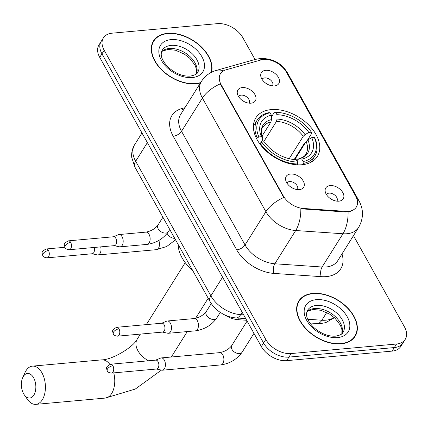 <?xml version="1.0" encoding="UTF-8"?>
<svg xmlns="http://www.w3.org/2000/svg" width="428" height="428" viewBox="0 0 428 428"><rect width="100%" height="100%" fill="white"/><g stroke="black" fill="none" stroke-linecap="round" stroke-linejoin="round"><path stroke-width="0.64" d="M271.192 109.605A36.321 23.444 32.1 0 0 255.832 117.866A36.321 23.444 32.1 0 0 264.306 149.163A36.321 23.444 32.1 0 0 302.002 164.732A36.321 23.444 32.1 0 0 317.362 156.471A36.321 23.444 32.1 0 0 308.893 125.174A36.321 23.444 32.1 0 0 271.192 109.605M299.306 189.62A10.277 6.634 -147.9 0 1 285.653 179.958A10.277 6.634 -147.9 0 1 290.585 174.014A10.277 6.634 -147.9 0 1 302.858 180.397A10.277 6.634 -147.9 0 1 300.659 189.374A10.277 6.634 -147.9 0 1 299.306 189.62M297.348 189.593A6.169 3.98 32.1 0 0 297.385 189.529A6.169 3.98 32.1 0 0 295.946 184.217A6.169 3.98 32.1 0 0 289.547 181.568A6.169 3.98 32.1 0 0 286.937 182.975A6.169 3.98 32.1 0 0 286.899 183.04M250.995 103.18A10.277 6.634 -147.9 0 1 237.342 93.523A10.277 6.634 -147.9 0 1 242.275 87.579A10.277 6.634 -147.9 0 1 254.553 93.962A10.277 6.634 -147.9 0 1 252.354 102.939A10.277 6.634 -147.9 0 1 250.995 103.18M249.037 103.153A6.169 3.98 32.1 0 0 249.08 103.089A6.169 3.98 32.1 0 0 247.641 97.777A6.169 3.98 32.1 0 0 241.237 95.134A6.169 3.98 32.1 0 0 238.631 96.535A6.169 3.98 32.1 0 0 238.589 96.6M338.864 201.176A10.277 6.634 -147.9 0 1 325.21 191.514A10.277 6.634 -147.9 0 1 330.143 185.57A10.277 6.634 -147.9 0 1 342.421 191.953A10.277 6.634 -147.9 0 1 340.217 200.93A10.277 6.634 -147.9 0 1 338.864 201.176M336.906 201.149A6.169 3.98 32.1 0 0 336.943 201.085A6.169 3.98 32.1 0 0 335.509 195.773A6.169 3.98 32.1 0 0 329.105 193.124A6.169 3.98 32.1 0 0 326.494 194.531A6.169 3.98 32.1 0 0 326.457 194.59M274.45 85.926A10.277 6.634 -147.9 0 1 260.796 76.264A10.277 6.634 -147.9 0 1 265.729 70.32A10.277 6.634 -147.9 0 1 278.007 76.703A10.277 6.634 -147.9 0 1 275.809 85.68A10.277 6.634 -147.9 0 1 274.45 85.926M272.492 85.894A6.169 3.98 32.1 0 0 272.534 85.835A6.169 3.98 32.1 0 0 271.095 80.517A6.169 3.98 32.1 0 0 264.691 77.875A6.169 3.98 32.1 0 0 262.086 79.276A6.169 3.98 32.1 0 0 262.048 79.341M261.096 59.925A18.5 11.941 -147.9 0 1 263.578 59.481A18.5 11.941 -147.9 0 1 286.402 72.166L355.582 195.944A18.5 11.941 -147.9 0 1 356.278 207.136A18.5 11.941 -147.9 0 1 345.733 211.368L303.313 208.463A18.5 11.941 -147.9 0 1 283.208 195.751L221.206 84.808A18.5 11.941 -147.9 0 1 220.511 73.621A18.5 11.941 -147.9 0 1 225.85 69.86L261.096 59.925M246.667 320.283L238.145 319.7A20.56 13.268 -147.9 0 1 224.919 315.013M265.478 82.995A6.169 3.98 -147.9 0 1 267.714 84.396M329.886 198.244A6.169 3.98 -147.9 0 1 332.123 199.646M242.018 100.254A6.169 3.98 -147.9 0 1 244.254 101.655M290.328 186.688A6.169 3.98 -147.9 0 1 292.565 188.095M211.528 72.252A33.234 21.454 32.1 0 0 199.705 45.363A33.234 21.454 32.1 0 0 167.567 33.352A33.234 21.454 32.1 0 0 153.513 40.911A33.234 21.454 32.1 0 0 161.265 69.55A33.234 21.454 32.1 0 0 195.762 83.802A33.234 21.454 32.1 0 0 200.465 82.925M153.208 42.04A33.234 21.454 32.1 0 0 152.534 42.773M312.9 293.394A33.234 21.454 32.1 0 0 298.846 300.954A33.234 21.454 32.1 0 0 306.598 329.592A33.234 21.454 32.1 0 0 341.095 343.845A33.234 21.454 32.1 0 0 355.149 336.28A33.234 21.454 32.1 0 0 347.397 307.646A33.234 21.454 32.1 0 0 312.9 293.394M298.541 302.082A33.234 21.454 32.1 0 0 297.867 302.815M255.029 59.497L242.869 37.739A20.56 13.268 32.1 0 0 217.504 23.642L112.109 33.181A20.56 13.268 32.1 0 0 103.416 37.857L98.964 44.951A20.56 13.268 32.1 0 0 99.735 57.384L261.348 346.552A20.56 13.268 32.1 0 0 286.707 360.649L392.101 351.11L394.327 347.563A20.56 13.268 32.1 0 0 403.021 342.887A20.56 13.268 32.1 0 1 394.327 347.563L288.932 357.102L394.327 347.563L396.553 344.016A20.56 13.268 32.1 0 0 405.246 339.34A20.56 13.268 32.1 0 0 404.476 326.906L353.469 235.641M261.348 346.552L263.573 343.005A20.56 13.268 32.1 0 0 288.932 357.102A20.56 13.268 32.1 0 1 263.573 343.005L101.96 53.837L263.573 343.005L265.799 339.458A20.56 13.268 32.1 0 0 291.158 353.555L396.553 344.016M101.19 41.404A20.56 13.268 32.1 0 0 101.96 53.837A20.56 13.268 32.1 0 1 101.19 41.404M341.988 253.938A34.261 22.117 -147.9 0 1 326.248 276.616A34.261 22.117 -147.9 0 1 321.214 276.654L273.947 273.417A34.261 22.117 -147.9 0 1 236.716 249.882A6.853 3.387 -29.2 0 0 245.046 244.95L265.906 211.694A23.984 11.85 150.8 0 1 283.775 197.495L220.27 83.861A23.984 11.85 -29.2 0 0 202.401 98.06A27.408 17.692 -147.9 0 1 201.369 81.486L180.504 114.736A27.408 17.692 32.1 0 0 181.536 131.31L245.046 244.95A27.408 17.692 32.1 0 0 274.83 263.776L322.097 267.013A27.408 17.692 32.1 0 0 326.125 266.981A27.408 17.692 32.1 0 0 337.719 260.743L358.578 227.493A27.408 17.692 -147.9 0 1 346.99 233.731A27.408 17.692 -147.9 0 1 342.956 233.763L295.695 230.521A27.408 17.692 -147.9 0 1 265.906 211.694L202.401 98.06L181.536 131.31A6.853 3.387 -29.2 0 1 173.206 136.248A34.261 22.117 -147.9 0 1 181.814 108.562L184.928 107.685M350.361 211.346L345.326 212.01L300.825 208.778A23.984 11.7 93.9 0 1 295.695 230.521L274.83 263.776A6.853 3.344 -86.1 0 0 273.947 273.417M103.416 37.857A20.56 13.268 32.1 0 0 104.186 50.29L265.799 339.458M353.903 337.97A33.234 21.454 32.1 0 0 354.266 337.045M392.101 351.11A20.56 13.268 32.1 0 0 400.801 346.434L405.246 339.34M211.127 72.46A32.892 21.229 32.1 0 0 199.716 45.678A32.892 21.229 32.1 0 0 167.712 33.614A32.892 21.229 32.1 0 0 153.802 41.093A32.892 21.229 32.1 0 0 161.474 69.438A32.892 21.229 32.1 0 0 195.617 83.54A32.892 21.229 32.1 0 0 200.705 82.54M340.95 343.582A32.892 21.229 32.1 0 0 354.86 336.098A32.892 21.229 32.1 0 0 347.188 307.759A32.892 21.229 32.1 0 0 313.045 293.656A32.892 21.229 32.1 0 0 299.135 301.141A32.892 21.229 32.1 0 0 306.806 329.48A32.892 21.229 32.1 0 0 340.95 343.582M23.604 393.728A12.337 7.185 -95.2 0 0 24.257 394.782A12.337 7.185 -95.2 0 0 34.128 394.621A12.337 7.185 -95.2 0 0 33.614 377.769A12.337 7.185 -95.2 0 0 22.705 377.646A12.337 7.185 -95.2 0 0 23.604 393.728M22.705 377.646L24.974 372.644A19.185 11.176 84.8 0 1 32.426 366.138A19.185 11.176 84.8 0 1 41.944 372.831A19.185 11.176 84.8 0 1 44.903 392.808A19.185 11.176 84.8 0 1 35.888 404.358A19.185 11.176 84.8 0 1 27.387 399.297L24.257 394.782M256.656 138.822L257.217 137.934L258.887 136.944A32.619 21.052 32.1 0 1 270.068 112.799L271.411 115.207A29.468 19.019 32.1 0 0 261.454 136.714L262.728 138.495L262.562 139.988L260.866 142.695M261.984 136.184L270.924 121.932L271.48 119.594L271.411 115.207M305.266 142.904L304.394 143.278L294.309 159.36M303.158 163.469A33.989 21.94 32.1 0 0 314.831 156.118A33.989 21.94 32.1 0 0 314.869 138.18L314.312 137.393A32.619 21.052 32.1 0 1 303.131 161.538L303.158 163.469L302.387 164.694M297.091 164.801L297.61 163.972L297.583 162.041A32.619 21.052 32.1 0 1 261.792 142.144L260.122 143.134A33.989 21.94 32.1 0 0 297.61 163.972M260.122 143.134L259.721 143.771M270.068 112.799L268.923 112.639A33.989 21.94 32.1 0 0 257.249 119.99A33.989 21.94 32.1 0 0 257.217 137.934M303.131 161.538L301.788 159.13A29.468 19.019 32.1 0 0 311.745 137.623L314.312 137.393M261.792 142.144L264.36 141.914A29.468 19.019 32.1 0 0 264.713 142.412A29.468 19.019 32.1 0 0 291.404 159.157A29.468 19.019 32.1 0 0 296.24 159.633L297.583 162.041M261.454 136.714L258.887 136.944M311.745 137.623L307.946 139.865L306.143 141.508L294.892 159.441M296.946 160.896L297.781 159.564L299.193 158.761L301.788 159.13M264.969 142.759L264.36 141.914M296.24 159.633L290.484 158.986A26.359 17.013 32.1 0 0 293.651 159.264M306.143 141.508A25.354 16.366 32.1 0 1 305.833 154.219C305.052 156.038 302.698 157.558 298.765 158.783L299.193 158.761A26.359 17.013 32.1 0 0 307.946 139.865M271.48 119.594A26.359 17.013 32.1 0 0 262.728 138.495L262.824 138.661C261.085 132.536 261.101 128.737 262.878 127.271A25.354 16.366 32.1 0 1 270.924 121.932M178.166 244.527A37.691 24.326 32.1 0 0 192.728 270.592M271.438 116.978L274.471 112.141L275.611 112.297A32.619 21.052 32.1 0 1 281.282 112.826L280.5 112.692A33.989 21.94 32.1 0 0 274.471 112.141M310.83 131.364A32.619 21.052 32.1 0 1 311.402 132.193L311.964 132.98A33.989 21.94 32.1 0 0 311.29 132.011L310.83 131.364A32.619 21.052 32.1 0 0 281.282 112.826M311.964 132.98L307.432 140.202M311.402 132.193L308.834 132.423A29.468 19.019 32.1 0 0 276.959 114.704L275.611 112.297M289.189 158.697L303.238 136.307L305.041 134.665L308.834 132.423M276.959 114.704L277.023 119.091L276.472 121.429L263.573 141.984M92.009 253.772L97.29 254.917A6.169 3.595 -95.2 0 0 97.942 254.954A6.169 3.595 -95.2 0 0 100.002 253.494A6.169 3.595 -95.2 0 0 100.692 246.881M48.492 250.519A4.457 2.595 -95.2 0 0 46.283 248.968C39.975 252.081 42.607 253.355 42.795 255.575A4.457 2.199 150.8 0 1 43.078 253.729A4.457 2.199 -29.2 0 1 48.492 250.519A4.457 2.595 -95.2 0 1 49.177 255.158A4.457 2.595 -95.2 0 1 47.085 257.838L92.239 253.751A4.457 2.595 -95.2 0 0 93.727 252.697A4.457 2.595 -95.2 0 0 94.096 247.475M156.418 369.022L161.704 370.166A6.169 3.595 -95.2 0 0 162.351 370.209A6.169 3.595 -95.2 0 0 164.416 368.743A6.169 3.595 -95.2 0 0 164.304 360.076A6.169 3.595 -95.2 0 0 161.244 357.92A6.169 3.595 -95.2 0 0 160.612 358.081L155.615 360.151M112.906 365.769A4.457 2.595 -95.2 0 1 113.591 370.407A4.457 2.595 -95.2 0 1 111.499 373.088L156.653 369.006A4.457 2.595 -95.2 0 0 158.141 367.946A4.457 2.595 -95.2 0 0 158.06 361.687A4.457 2.595 -95.2 0 0 155.851 360.13L110.697 364.217C104.389 367.331 107.016 368.61 107.209 370.825A4.457 2.199 150.8 0 1 107.492 368.979A4.457 2.199 -29.2 0 1 112.906 365.769A4.457 2.595 -95.2 0 0 110.697 364.217M114.19 245.656L119.476 246.801A6.169 3.595 -95.2 0 0 120.124 246.838A6.169 3.595 -95.2 0 0 122.183 245.378A6.169 3.595 -95.2 0 0 122.071 236.705A6.169 3.595 -95.2 0 0 119.011 234.555A6.169 3.595 -95.2 0 0 118.379 234.715L113.388 236.786M70.674 242.403A4.457 2.595 -95.2 0 1 71.364 247.042A4.457 2.595 -95.2 0 1 69.266 249.722L114.42 245.635A4.457 2.595 -95.2 0 0 115.913 244.581A4.457 2.595 -95.2 0 0 115.828 238.316A4.457 2.595 -95.2 0 0 113.618 236.764L68.464 240.852C62.156 243.965 64.788 245.239 64.981 247.459A4.457 2.199 150.8 0 1 65.259 245.613A4.457 2.199 -29.2 0 1 70.674 242.403A4.457 2.595 -95.2 0 0 68.464 240.852M162.496 332.096L167.781 333.235A6.169 3.595 -95.2 0 0 168.434 333.278A6.169 3.595 -95.2 0 0 170.494 331.818A6.169 3.595 -95.2 0 0 170.381 323.145A6.169 3.595 -95.2 0 0 167.321 320.995A6.169 3.595 -95.2 0 0 166.69 321.15L161.693 323.226M118.984 328.843A4.457 2.595 -95.2 0 1 119.669 333.476A4.457 2.595 -95.2 0 1 117.577 336.162L162.731 332.075A4.457 2.595 -95.2 0 0 164.218 331.021A4.457 2.595 -95.2 0 0 164.138 324.756A4.457 2.595 -95.2 0 0 161.928 323.204L116.774 327.286C110.467 330.405 113.099 331.679 113.286 333.899A4.457 2.199 150.8 0 1 113.57 332.048A4.457 2.199 -29.2 0 1 118.984 328.843A4.457 2.595 -95.2 0 0 116.774 327.286M221.206 84.808L220.934 85.247M283.208 195.751L282.935 196.185M303.313 208.463L302.912 209.105M345.733 211.368L345.326 212.01M239.124 318.138L238.145 319.7M356.808 198.662A23.984 11.85 -29.2 0 1 359.071 200.973L287.568 73.033C281.667 63.06 272.556 58.213 260.245 58.497L255.441 59.385A23.984 15.815 74.3 0 1 262.268 59.658M255.441 59.385L216.167 70.449A23.984 15.815 74.3 0 1 223.411 70.871M348.087 211.876A23.984 11.7 93.9 0 1 342.956 233.763L322.097 267.013A6.853 3.344 -86.1 0 0 321.214 276.654M287.568 73.033A23.984 11.85 150.8 0 0 285.674 70.962M236.716 249.882L173.206 136.248M104.186 50.29L99.735 57.384M291.158 353.555L286.707 360.649M181.814 108.562A6.853 4.521 -105.7 0 0 183.414 110.103M307.769 319.261L321.872 320.224A27.408 17.692 32.1 0 0 325.901 320.192A27.408 17.692 32.1 0 0 334.129 317.437M326.719 312.494L321.872 320.224A13.707 6.688 93.9 0 1 317.132 323.482L309.856 322.985M134.809 166.947A13.707 6.773 -29.2 0 1 135.676 161.265L210.886 295.834A27.408 17.692 32.1 0 0 240.67 314.666A13.707 6.688 93.9 0 1 235.935 317.918C231.281 317.56 226.84 316.196 222.608 313.831L219.537 311.9C215.525 309.075 212.352 305.613 210.014 301.515L134.809 166.947L131.738 157.434C131.3 152.828 132.268 148.58 134.643 144.691A27.408 17.692 32.1 0 0 135.676 161.265L147.376 142.62M243.639 314.869L240.67 314.666L242.178 312.258M210.014 301.515A13.707 6.773 -29.2 0 1 210.886 295.834L222.581 277.189M196.602 73.648A20.886 13.482 32.1 0 0 189.797 56.405A20.886 13.482 32.1 0 0 169.188 48.487A20.886 13.482 32.1 0 0 161.597 51.686M171.136 45.384A20.886 13.482 32.1 0 0 162.303 50.135C160.891 52.97 159.409 57.941 168.236 67.255C175.48 73.584 182.81 76.537 190.23 76.114C194.794 75.21 197.281 73.948 197.688 72.337A20.886 13.482 32.1 0 0 192.819 54.34A20.886 13.482 32.1 0 0 171.136 45.384M192.268 77.548A25.001 16.136 32.1 0 0 201.904 56.747A25.001 16.136 32.1 0 0 171.061 39.606A25.001 16.136 32.1 0 0 161.431 60.407A25.001 16.136 32.1 0 0 192.268 77.548M341.935 333.69A20.886 13.482 32.1 0 0 335.129 316.447A20.886 13.482 32.1 0 0 314.521 308.529A20.886 13.482 32.1 0 0 306.93 311.728M316.469 305.426A20.886 13.482 32.1 0 0 307.636 310.177C306.223 313.012 304.741 317.983 313.569 327.297C320.813 333.626 328.142 336.579 335.563 336.157C340.126 335.252 342.614 333.99 343.021 332.379A20.886 13.482 32.1 0 0 338.152 314.382A20.886 13.482 32.1 0 0 316.469 305.426M337.601 337.59A25.001 16.136 32.1 0 0 347.236 316.79A25.001 16.136 32.1 0 0 316.394 299.648A25.001 16.136 32.1 0 0 306.764 320.449A25.001 16.136 32.1 0 0 337.601 337.59M109.868 364.372A19.185 11.176 -95.2 0 0 101.768 359.862C112.35 359.868 133.509 346.974 137.217 339.163A19.185 12.385 -147.9 0 0 137.939 350.767A19.185 12.385 -147.9 0 0 148.505 360.793M161.415 370.102L135.307 389.047L105.224 398.083A19.185 11.176 -95.2 0 0 113.757 372.884M305.041 134.665A26.359 17.013 32.1 0 0 277.023 119.091M303.238 136.307A25.354 16.366 32.1 0 0 276.472 121.429M175.534 239.824L166.706 246.501L156.407 249.668A6.169 3.595 -95.2 0 0 158.793 240.461M174.715 238.353A6.169 3.98 -147.9 0 1 167.364 233.811A6.169 3.98 -147.9 0 1 167.182 233.399M253.965 333.342L242.146 352.18A6.169 3.98 -147.9 0 1 239.541 353.587A6.169 3.98 -147.9 0 1 231.778 349.061A6.169 3.98 -147.9 0 1 231.698 345.626L247.106 321.07M242.146 352.18C236.952 359.354 229.841 363.597 220.821 364.918A6.169 3.595 -95.2 0 0 223.721 361.205A6.169 3.595 -95.2 0 0 222.769 354.785A6.169 3.595 -95.2 0 0 222.597 354.496A6.169 3.595 -95.2 0 0 219.708 352.635C224.855 351.623 228.852 349.285 231.698 345.626M169.766 229.504L168.407 231.666A6.169 3.98 -147.9 0 1 165.802 233.067A6.169 3.98 -147.9 0 1 158.039 228.547A6.169 3.98 -147.9 0 1 157.959 225.112C155.113 228.771 151.116 231.104 145.975 232.115L119.011 234.555M120.124 246.838L147.082 244.399A6.169 3.595 -95.2 0 0 149.982 240.686A6.169 3.595 -95.2 0 0 149.03 234.266A6.169 3.595 -95.2 0 0 148.864 233.982A6.169 3.595 -95.2 0 0 145.975 232.115M220.286 312.413L216.718 318.106A6.169 3.98 -147.9 0 1 214.112 319.507A6.169 3.98 -147.9 0 1 206.35 314.981A6.169 3.98 -147.9 0 1 206.269 311.547C203.423 315.206 199.427 317.544 194.28 318.555L167.321 320.995M168.434 333.278L195.393 330.839A6.169 3.595 -95.2 0 0 198.292 327.126A6.169 3.595 -95.2 0 0 197.34 320.706A6.169 3.595 -95.2 0 0 197.169 320.422A6.169 3.595 -95.2 0 0 194.28 318.555M358.578 227.493C363.586 218.58 363.747 209.741 359.071 200.973M216.167 70.449C209.902 72.273 204.969 75.949 201.369 81.486M334.429 317.704L325.788 322.61L321.321 323.44L317.132 323.482M134.643 144.691L141.989 132.985M245.72 318.587L235.935 317.918M196.489 73.75L196.65 69.866L195.12 65.313L189.882 58.395L184.42 54.142L175.464 50.22L167.813 49.461L162.415 51.173L161.554 51.831M152.17 43.699L153.802 41.093M341.822 333.792L341.983 329.908L340.453 325.355L335.215 318.437L329.753 314.184L320.797 310.263L313.146 309.503L307.748 311.215L306.887 311.873M353.228 338.703L354.86 336.098M297.503 303.741L299.135 301.141M105.224 398.083L35.888 404.358M208.19 298.246L195.575 318.352M187.282 331.572L171.318 357.011M311.001 162.228L314.831 156.118M253.419 126.105L257.249 119.99M101.768 359.862L32.426 366.138M185.228 262.642L146.344 324.611M140.395 334.097L137.217 339.163M156.407 249.668L97.942 254.954M46.283 248.968L64.885 247.282M47.085 257.838C44.667 257.586 43.239 256.832 42.795 255.575M220.821 364.918L162.351 370.209M219.708 352.635L161.244 357.92M111.499 373.088C109.081 372.836 107.647 372.082 107.209 370.825M162.907 217.226L157.959 225.112M147.082 244.399C156.102 243.083 163.212 238.835 168.407 231.666M69.266 249.722C66.848 249.471 65.42 248.716 64.981 247.459M211.277 303.564L206.269 311.547M195.393 330.839C204.413 329.517 211.518 325.275 216.718 318.106M117.577 336.162C115.159 335.91 113.73 335.156 113.286 333.899"/></g></svg>
